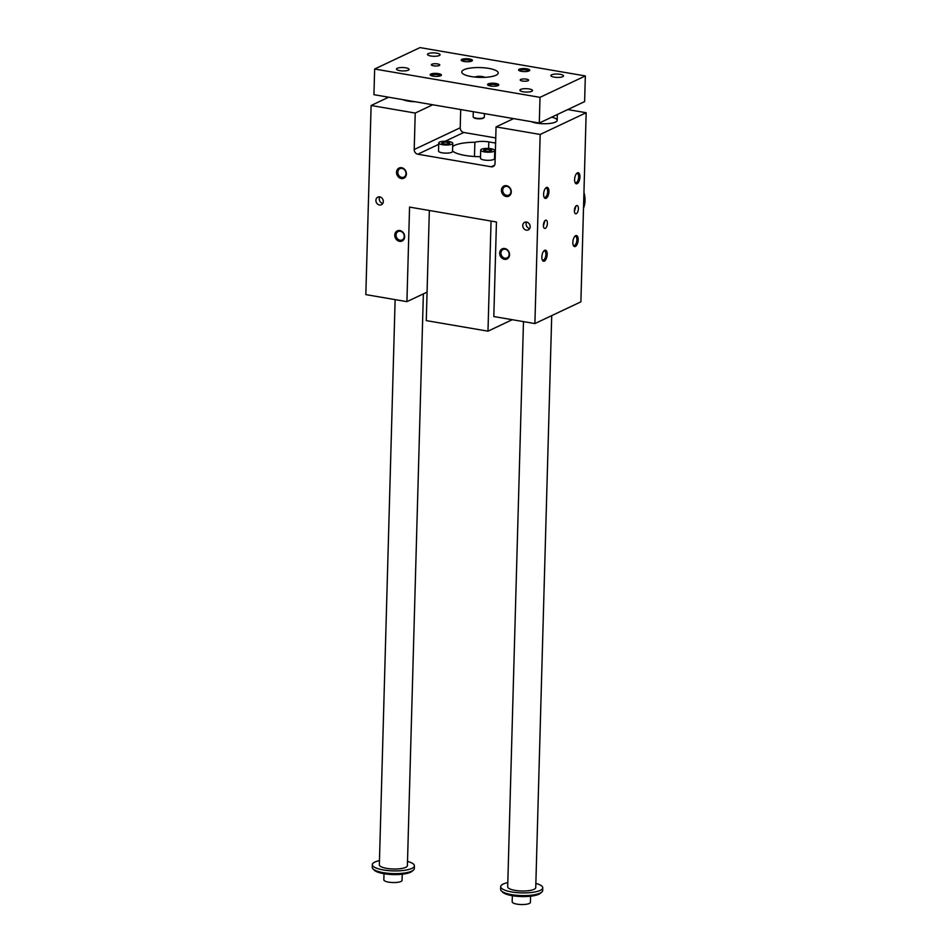 <?xml version="1.0" encoding="UTF-8"?>
<svg xmlns="http://www.w3.org/2000/svg" width="952" height="952" viewBox="0 0 952 952"><rect width="100%" height="100%" fill="white"/><g stroke="black" fill="none" stroke-linecap="round" stroke-linejoin="round"><path stroke-width="1.43" d="M567.761 109.575L586.17 112.729L580.887 301.844L534.893 323.573L493.802 316.54L496.444 221.983L409.562 207.096L406.92 301.653L365.83 294.608L371.113 105.493L415.227 113.05L414.203 149.524A4.213 3.582 -115.3 0 0 417.797 154.212L491.22 166.79A4.213 3.582 -115.3 0 0 493.136 166.54A4.213 3.582 -115.3 0 0 495.04 163.375L496.063 126.902L540.177 134.458L534.893 323.573M460.708 109.563L460.209 127.782A4.213 3.582 -115.3 0 0 463.791 132.471L495.754 137.945M513.592 118.619L496.063 126.902M544.675 250.305A5.617 2.535 99.7 0 0 544.068 250.721A5.617 2.535 99.7 0 0 542.438 260.265A5.617 2.535 99.7 0 0 546.9 256.754A5.617 2.535 99.7 0 0 544.675 250.305M546.424 187.496A5.617 2.535 99.7 0 0 545.829 187.913A5.617 2.535 99.7 0 0 544.199 197.457A5.617 2.535 99.7 0 0 548.649 193.946A5.617 2.535 99.7 0 0 546.424 187.496M575.663 235.656A5.617 2.535 -80.3 0 1 577.888 242.105A5.617 2.535 -80.3 0 1 573.437 245.616A5.617 2.535 -80.3 0 1 575.067 236.072A5.617 2.535 -80.3 0 1 575.663 235.656M577.424 172.847A5.617 2.535 -80.3 0 1 579.649 179.297A5.617 2.535 -80.3 0 1 575.187 182.808A5.617 2.535 -80.3 0 1 576.829 173.264A5.617 2.535 -80.3 0 1 577.424 172.847M545.508 220.257A4.213 1.904 99.7 0 0 543.437 224.624A4.213 1.904 99.7 0 0 544.687 228.456A4.213 1.904 99.7 0 0 547.269 224.624A4.213 1.904 99.7 0 0 546.103 220.162A4.213 1.904 99.7 0 0 545.508 220.257M576.507 205.608A4.213 1.904 -80.3 0 1 577.102 205.513A4.213 1.904 -80.3 0 1 578.269 209.975A4.213 1.904 -80.3 0 1 575.686 213.807A4.213 1.904 -80.3 0 1 574.437 209.975A4.213 1.904 -80.3 0 1 576.507 205.608M586.17 112.729L540.177 134.458M545.008 220.614L543.402 225.921M576.008 205.965L574.401 211.285M551.672 117.167A14.03 3.772 -178.4 0 1 557.17 120.345A14.03 3.772 -178.4 0 1 536.476 123.094A14.03 3.772 -178.4 0 1 531.264 121.642M402.922 99.651A14.03 3.772 1.6 0 0 408.134 101.102A14.03 3.772 1.6 0 0 415.084 101.733M495.266 155.355A26.656 7.176 -178.4 0 1 494.588 155.497M480.522 156.687A26.656 7.176 -178.4 0 1 452.557 151.082M452.688 146.453A26.656 7.176 -178.4 0 1 474.87 142.264L474.477 156.509M400.03 240.213A4.665 3.963 64.7 0 1 396.163 236.239A4.665 3.963 64.7 0 1 398.162 231.514A4.665 3.963 64.7 0 1 403.743 234.037A4.665 3.963 64.7 0 1 402.149 239.94A4.665 3.963 64.7 0 1 400.03 240.213M399.554 241.344A5.617 4.772 -115.3 0 0 404.053 233.978A5.617 4.772 -115.3 0 0 395.508 232.502A5.617 4.772 -115.3 0 0 399.554 241.344M401.78 177.405A4.665 3.963 64.7 0 1 397.924 173.431A4.665 3.963 64.7 0 1 399.923 168.694A4.665 3.963 64.7 0 1 405.493 171.217A4.665 3.963 64.7 0 1 403.898 177.131A4.665 3.963 64.7 0 1 401.78 177.405M401.304 178.536A5.617 4.772 -115.3 0 0 405.814 171.158A5.617 4.772 -115.3 0 0 397.258 169.694A5.617 4.772 -115.3 0 0 401.304 178.536M504.929 258.194A4.665 3.963 -115.3 0 0 507.047 257.921A4.665 3.963 -115.3 0 0 508.642 252.006A4.665 3.963 -115.3 0 0 503.061 249.483A4.665 3.963 -115.3 0 0 501.061 254.22A4.665 3.963 -115.3 0 0 504.929 258.194M504.453 259.325A5.617 4.772 64.7 0 1 500.407 250.483A5.617 4.772 64.7 0 1 508.951 251.947A5.617 4.772 64.7 0 1 504.453 259.325M506.678 195.374A4.665 3.963 -115.3 0 0 508.796 195.1A4.665 3.963 -115.3 0 0 510.391 189.198A4.665 3.963 -115.3 0 0 504.81 186.675A4.665 3.963 -115.3 0 0 502.823 191.4A4.665 3.963 -115.3 0 0 506.678 195.374M506.202 196.505A5.617 4.772 64.7 0 1 502.156 187.663A5.617 4.772 64.7 0 1 510.7 189.139A5.617 4.772 64.7 0 1 506.202 196.505M382.811 203.419A4.213 3.582 64.7 0 1 379.729 196.885M379.491 204.989A4.213 3.582 -115.3 0 0 381.407 204.751A4.213 3.582 -115.3 0 0 382.847 199.408A4.213 3.582 -115.3 0 0 377.801 197.135A4.213 3.582 -115.3 0 0 376.004 201.407A4.213 3.582 -115.3 0 0 379.491 204.989M526.349 230.158A4.213 3.582 64.7 0 1 522.862 226.564A4.213 3.582 64.7 0 1 524.659 222.304A4.213 3.582 64.7 0 1 529.693 224.577A4.213 3.582 64.7 0 1 528.253 229.908A4.213 3.582 64.7 0 1 526.349 230.158M526.587 222.054A4.213 3.582 -115.3 0 0 529.669 228.575M480.7 150.13L480.474 158.234A7.021 1.892 1.6 0 0 485.746 160.21A7.021 1.892 1.6 0 0 493.66 159.484A7.021 1.892 1.6 0 0 494.505 158.627L494.731 150.511A7.021 1.892 -178.4 0 1 493.886 151.38A7.021 1.892 -178.4 0 1 485.972 152.106A7.021 1.892 -178.4 0 1 480.7 150.13A7.021 1.892 -178.4 0 1 487.769 148.429A7.021 1.892 -178.4 0 1 494.731 150.511M438.741 142.931L438.515 151.035A7.021 1.892 1.6 0 0 443.787 153.022A7.021 1.892 1.6 0 0 451.7 152.296A7.021 1.892 1.6 0 0 452.545 151.427L452.771 143.324A7.021 1.892 -178.4 0 1 451.926 144.192A7.021 1.892 -178.4 0 1 444.013 144.918A7.021 1.892 -178.4 0 1 438.741 142.931A7.021 1.892 -178.4 0 1 445.81 141.241A7.021 1.892 -178.4 0 1 452.771 143.324M474.87 142.264A11.222 3.023 -178.4 0 1 488.804 141.907L495.611 143.074M432.755 104.768L415.227 113.05M388.642 97.211L371.113 105.493M427.067 292.133L406.92 301.653M512.259 319.705L487.983 331.177L426.27 320.61L429.352 210.487M447.678 142.217L449.808 143.205L447.88 144.109L443.834 144.038L441.716 143.062L443.632 142.145L447.678 142.217L447.63 144.109M489.637 149.416L491.767 150.392L489.84 151.309L485.794 151.225L483.664 150.249L485.591 149.333L489.637 149.416L489.59 151.297M583.505 208.214A23.145 19.695 -115.3 0 0 585.04 200.575A23.145 19.695 -115.3 0 0 583.945 192.482M574.96 182.272A4.665 2.106 99.7 0 0 575.651 182.701A4.665 2.106 99.7 0 0 578.649 177.06A4.665 2.106 99.7 0 0 577.221 173.514A4.665 2.106 99.7 0 0 576.567 173.621A4.665 2.106 99.7 0 0 576.436 173.68M573.211 245.092A4.665 2.106 99.7 0 0 573.889 245.521A4.665 2.106 99.7 0 0 576.9 239.88A4.665 2.106 99.7 0 0 575.472 236.322A4.665 2.106 99.7 0 0 574.806 236.429A4.665 2.106 99.7 0 0 574.675 236.501M545.437 188.329A4.665 2.106 -80.3 0 1 545.567 188.27A4.665 2.106 -80.3 0 1 546.222 188.163A4.665 2.106 -80.3 0 1 547.65 191.709A4.665 2.106 -80.3 0 1 544.651 197.35A4.665 2.106 -80.3 0 1 543.961 196.921M543.687 251.149A4.665 2.106 -80.3 0 1 543.806 251.078A4.665 2.106 -80.3 0 1 544.473 250.971A4.665 2.106 -80.3 0 1 545.901 254.517A4.665 2.106 -80.3 0 1 542.902 260.17A4.665 2.106 -80.3 0 1 542.212 259.741M485.591 149.333L485.544 151.118M443.632 142.145L443.584 143.93M487.983 331.177L491.053 221.054M535.857 883.396A21.051 5.664 -178.4 0 1 542.747 887.811L542.676 890.513A21.051 5.664 -178.4 0 1 541.795 892.072L540.415 893.273A19.647 5.284 -178.4 0 1 521.458 896.558A19.647 5.284 -178.4 0 1 502.704 892.226L501.395 890.941A21.051 5.664 -178.4 0 1 500.597 889.335L500.681 886.633A21.051 5.664 -178.4 0 1 507.809 882.611M374.648 69.02L373.934 94.688L539.296 123.022L584.623 101.602L585.337 75.934L419.975 47.6L374.648 69.02L540.01 97.354L585.337 75.934M384.013 873.71L383.834 879.838A9.115 2.451 1.6 0 0 390.689 882.409A9.115 2.451 1.6 0 0 400.982 881.469A9.115 2.451 1.6 0 0 402.077 880.338L402.244 874.222M407.515 861.405A21.051 5.664 -178.4 0 1 414.406 865.82L414.334 868.521A21.051 5.664 -178.4 0 1 413.454 870.08L412.073 871.282A19.647 5.284 -178.4 0 1 393.105 874.567A19.647 5.284 -178.4 0 1 374.362 870.235L373.053 868.95A21.051 5.664 -178.4 0 1 372.256 867.343L372.327 864.642A21.051 5.664 -178.4 0 1 379.467 860.62M413.454 870.08A21.051 5.664 -178.4 0 1 393.14 873.591A21.051 5.664 -178.4 0 1 373.053 868.95M395.128 299.63L379.348 864.832A14.03 3.772 1.6 0 0 393.271 869.009A14.03 3.772 1.6 0 0 407.397 865.618L423.366 293.882M414.406 865.82A21.051 5.664 -178.4 0 1 411.883 868.402A21.051 5.664 -178.4 0 1 388.142 870.58A21.051 5.664 -178.4 0 1 372.327 864.642M542.747 887.811A21.051 5.664 -178.4 0 1 540.224 890.394A21.051 5.664 -178.4 0 1 516.484 892.571A21.051 5.664 -178.4 0 1 500.681 886.633M551.72 315.624L535.738 887.609A14.03 3.772 -178.4 0 1 534.06 889.335A14.03 3.772 -178.4 0 1 518.221 890.786A14.03 3.772 -178.4 0 1 507.69 886.836L523.481 321.621M541.795 892.072A21.051 5.664 -178.4 0 1 521.482 895.582A21.051 5.664 -178.4 0 1 501.395 890.941M473.287 111.717L473.144 116.763A5.617 1.511 1.6 0 0 473.358 117.191L473.882 117.703A5.046 1.357 1.6 0 0 478.178 118.798A5.046 1.357 1.6 0 0 483.176 118.226A5.046 1.357 1.6 0 0 483.58 117.977L484.128 117.489A5.617 1.511 1.6 0 0 484.366 117.072L484.461 113.621M463.945 69.734A18.243 4.903 -178.4 0 1 484.532 67.842A18.243 4.903 -178.4 0 1 498.229 72.983A18.243 4.903 -178.4 0 1 479.856 77.386A18.243 4.903 -178.4 0 1 461.756 71.971A18.243 4.903 -178.4 0 1 463.945 69.734M471.74 61.083A5.617 1.511 -178.4 0 1 466.183 61.725A5.617 1.511 -178.4 0 1 461.399 60.511A5.617 1.511 -178.4 0 1 466.837 58.727A5.617 1.511 -178.4 0 1 472.18 60.809A5.617 1.511 -178.4 0 1 471.74 61.083M471.43 61.214A4.665 1.25 1.6 0 0 466.813 59.893A4.665 1.25 1.6 0 0 462.125 60.952M519.245 69.222A5.617 1.511 1.6 0 0 518.78 70.341A5.617 1.511 1.6 0 0 524.147 71.578A5.617 1.511 1.6 0 0 529.562 70.638A5.617 1.511 1.6 0 0 526.337 68.734A5.617 1.511 1.6 0 0 519.245 69.222M528.812 71.043A4.665 1.25 1.6 0 0 525.195 69.782A4.665 1.25 1.6 0 0 520.054 70.281A4.665 1.25 1.6 0 0 519.506 70.781M440.74 75.732A5.617 1.511 1.6 0 0 441.181 75.458A5.617 1.511 1.6 0 0 435.849 73.375A5.617 1.511 1.6 0 0 430.399 75.16A5.617 1.511 1.6 0 0 435.183 76.374A5.617 1.511 1.6 0 0 440.74 75.732M440.431 75.862A4.665 1.25 1.6 0 0 435.814 74.542A4.665 1.25 1.6 0 0 431.125 75.601M488.245 83.871A5.617 1.511 -178.4 0 1 495.337 83.383A5.617 1.511 -178.4 0 1 498.562 85.287A5.617 1.511 -178.4 0 1 493.148 86.227A5.617 1.511 -178.4 0 1 487.793 84.99A5.617 1.511 -178.4 0 1 488.245 83.871M497.813 85.692A4.665 1.25 1.6 0 0 494.195 84.43A4.665 1.25 1.6 0 0 489.054 84.93A4.665 1.25 1.6 0 0 488.507 85.43M439.265 65.498A4.213 1.13 1.6 0 0 439.776 64.986A4.213 1.13 1.6 0 0 435.599 63.736A4.213 1.13 1.6 0 0 431.363 64.748A4.213 1.13 1.6 0 0 434.517 65.938A4.213 1.13 1.6 0 0 439.265 65.498M520.72 79.456A4.213 1.13 -178.4 0 1 525.468 79.016A4.213 1.13 -178.4 0 1 528.622 80.206A4.213 1.13 -178.4 0 1 524.385 81.218A4.213 1.13 -178.4 0 1 520.208 79.968A4.213 1.13 -178.4 0 1 520.72 79.456M428.233 53.633A6.319 1.702 -178.4 0 1 435.362 52.979A6.319 1.702 -178.4 0 1 440.098 54.752A6.319 1.702 -178.4 0 1 433.743 56.275A6.319 1.702 -178.4 0 1 427.472 54.407A6.319 1.702 -178.4 0 1 428.233 53.633M562.751 76.684A6.319 1.702 1.6 0 0 563.513 75.898A6.319 1.702 1.6 0 0 557.241 74.03A6.319 1.702 1.6 0 0 550.887 75.553A6.319 1.702 1.6 0 0 555.623 77.338A6.319 1.702 1.6 0 0 562.751 76.684M397.234 68.282A6.319 1.702 1.6 0 0 396.484 69.056A6.319 1.702 1.6 0 0 402.744 70.924A6.319 1.702 1.6 0 0 409.098 69.401A6.319 1.702 1.6 0 0 404.362 67.628A6.319 1.702 1.6 0 0 397.234 68.282M531.751 91.332A6.319 1.702 -178.4 0 1 524.623 91.975A6.319 1.702 -178.4 0 1 519.887 90.202A6.319 1.702 -178.4 0 1 526.242 88.679A6.319 1.702 -178.4 0 1 532.513 90.547A6.319 1.702 -178.4 0 1 531.751 91.332M540.01 97.354L539.296 123.022M473.358 117.191A5.617 1.511 1.6 0 0 478.142 118.405A5.617 1.511 1.6 0 0 483.687 117.762A5.617 1.511 1.6 0 0 484.128 117.489M484.532 77.231A10.127 10.127 0 0 1 484.735 77.338A5.26 1.416 1.6 0 0 484.532 77.231A5.26 1.416 1.6 0 0 479.891 76.327A5.26 1.416 1.6 0 0 475.191 76.969A5.26 1.416 1.6 0 0 475 77.076A10.127 10.127 0 0 1 475.191 76.969M482.985 77.398L476.75 77.231M512.355 895.701L512.188 901.83A9.115 2.451 1.6 0 0 519.03 904.4A9.115 2.451 1.6 0 0 529.324 903.46A9.115 2.451 1.6 0 0 530.419 902.341L530.585 896.213M463.791 132.471L445.25 141.229M438.705 144.335L417.797 154.212M460.209 127.782L414.203 149.524M494.54 165.22L491.22 166.79M488.804 141.907L488.626 148.476M557.337 114.502L557.17 120.345"/></g></svg>
